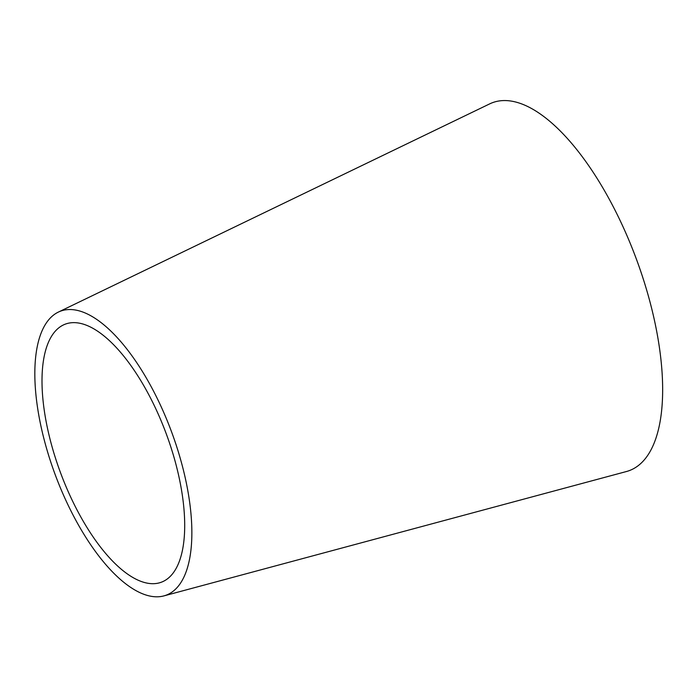 <?xml version="1.0" encoding="UTF-8"?>
<svg xmlns="http://www.w3.org/2000/svg" width="697" height="697" viewBox="0 0 697 697"><rect width="100%" height="100%" fill="white"/><g stroke="black" fill="none" stroke-linecap="round" stroke-linejoin="round"><path stroke-width="1.05" d="M58.33 312.099L489.669 103.888A196.275 80.312 69.6 0 1 609.239 199.168A196.275 80.312 69.6 0 1 626.455 471.521L163.917 595.891A151.51 61.998 69.6 0 1 55.246 474.788A151.51 61.998 69.6 0 1 58.33 312.099A151.51 61.998 69.6 0 1 150.63 385.65A151.51 61.998 69.6 0 1 163.917 595.891M147.233 391.81A137.684 56.344 69.6 0 1 159.308 582.866A137.684 56.344 69.6 0 1 60.552 472.81A137.684 56.344 69.6 0 1 63.349 324.976A137.684 56.344 69.6 0 1 147.233 391.81"/></g></svg>
